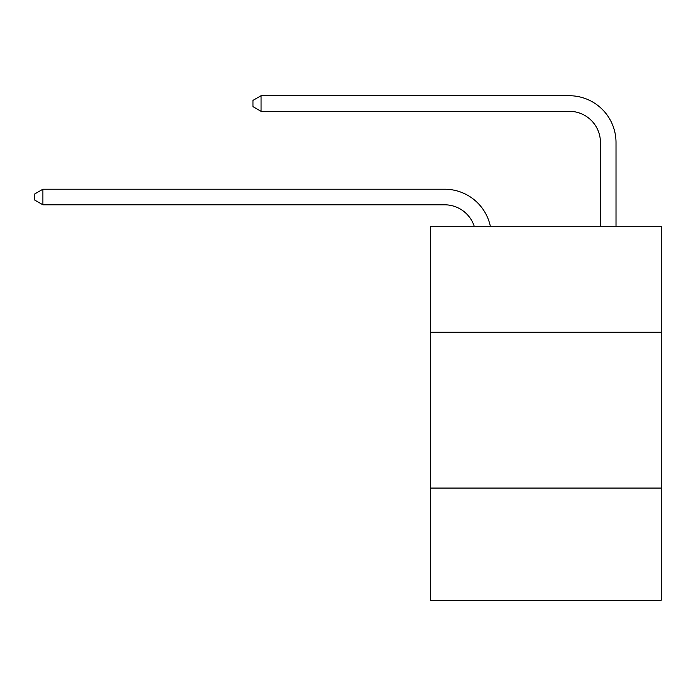 <?xml version="1.0" encoding="UTF-8"?>
<svg xmlns="http://www.w3.org/2000/svg" width="696" height="696" viewBox="0 0 696 696"><rect width="100%" height="100%" fill="white"/><g stroke="black" fill="none" stroke-linecap="round" stroke-linejoin="round"><path stroke-width="1.04" d="M661.2 332.262L661.2 226.304L430.589 226.304L430.589 332.262L661.2 332.262L661.2 600.274L430.589 600.274L430.589 332.262M661.2 488.079L430.589 488.079M444.605 204.798A31.163 31.163 0 0 1 474.237 226.304A31.163 31.163 0 0 0 444.605 204.798A31.163 31.163 0 0 1 474.237 226.304A31.163 31.163 0 0 0 444.605 204.798A31.163 31.163 0 0 1 474.237 226.304A31.163 31.163 0 0 0 444.605 204.798A31.163 31.163 0 0 1 474.237 226.304A31.163 31.163 0 0 0 444.605 204.798A31.163 31.163 0 0 1 474.237 226.304A31.163 31.163 0 0 0 444.605 204.798A31.163 31.163 0 0 1 474.237 226.304A31.163 31.163 0 0 0 444.605 204.798A31.163 31.163 0 0 1 474.237 226.304A31.163 31.163 0 0 0 444.605 204.798A31.163 31.163 0 0 1 474.237 226.304A31.163 31.163 0 0 0 444.605 204.798A31.163 31.163 0 0 1 474.237 226.304A31.163 31.163 0 0 0 444.605 204.798A31.163 31.163 0 0 1 474.237 226.304A31.163 31.163 0 0 0 444.605 204.798A31.163 31.163 0 0 1 474.237 226.304A31.163 31.163 0 0 0 444.605 204.798A31.163 31.163 0 0 1 474.237 226.304A31.163 31.163 0 0 0 444.605 204.798A31.163 31.163 0 0 1 474.237 226.304A31.163 31.163 0 0 0 444.605 204.798A31.163 31.163 0 0 1 474.237 226.304A31.163 31.163 0 0 0 444.605 204.798A31.163 31.163 0 0 1 474.237 226.304A31.163 31.163 0 0 0 444.605 204.798A31.163 31.163 0 0 1 474.237 226.304A31.163 31.163 0 0 0 444.605 204.798A31.163 31.163 0 0 1 474.237 226.304A31.163 31.163 0 0 0 444.605 204.798A31.163 31.163 0 0 1 474.237 226.304A31.163 31.163 0 0 0 444.605 204.798A31.163 31.163 0 0 1 474.237 226.304A31.163 31.163 0 0 0 444.605 204.798A31.163 31.163 0 0 1 474.237 226.304A31.163 31.163 0 0 0 444.605 204.798A31.163 31.163 0 0 1 474.237 226.304A31.163 31.163 0 0 0 444.605 204.798A31.163 31.163 0 0 1 474.237 226.304A31.163 31.163 0 0 0 444.605 204.798A31.163 31.163 0 0 1 474.237 226.304A31.163 31.163 0 0 0 444.605 204.798A31.163 31.163 0 0 1 474.237 226.304A31.163 31.163 0 0 0 444.605 204.798A31.163 31.163 0 0 1 474.237 226.304A31.163 31.163 0 0 0 444.605 204.798A31.163 31.163 0 0 1 474.237 226.304A31.163 31.163 0 0 0 444.605 204.798A31.163 31.163 0 0 1 474.237 226.304A31.163 31.163 0 0 0 444.605 204.798A31.163 31.163 0 0 1 474.237 226.304A31.163 31.163 0 0 0 444.605 204.798A31.163 31.163 0 0 1 474.237 226.304A31.163 31.163 0 0 0 444.605 204.798A31.163 31.163 0 0 1 474.237 226.304A31.163 31.163 0 0 0 444.605 204.798L42.9 204.798L42.9 189.216L444.605 189.216A46.745 46.745 0 0 1 490.349 226.304M600.43 226.304L600.43 142.471A31.163 31.163 20.1 0 0 569.267 111.308L261.052 111.308L252.952 106.636L252.952 100.398L261.052 95.726L569.267 95.726A46.745 46.745 43.6 0 1 616.012 142.471L616.012 226.304M600.43 142.471A31.163 31.163 -136.4 0 0 569.267 111.308A31.163 31.163 -136.4 0 1 600.43 142.471A31.163 31.163 -136.4 0 0 569.267 111.308A31.163 31.163 -136.4 0 1 600.43 142.471A31.163 31.163 -136.4 0 0 569.267 111.308A31.163 31.163 -136.4 0 1 600.43 142.471A31.163 31.163 -136.4 0 0 569.267 111.308A31.163 31.163 -136.4 0 1 600.43 142.471A31.163 31.163 -136.4 0 0 569.267 111.308A31.163 31.163 -136.4 0 1 600.43 142.471A31.163 31.163 -136.4 0 0 569.267 111.308A31.163 31.163 -136.4 0 1 600.43 142.471A31.163 31.163 -136.4 0 0 569.267 111.308A31.163 31.163 -136.4 0 1 600.43 142.471A31.163 31.163 -136.4 0 0 569.267 111.308A31.163 31.163 -136.4 0 1 600.43 142.471A31.163 31.163 -136.4 0 0 569.267 111.308A31.163 31.163 -136.4 0 1 600.43 142.471A31.163 31.163 -136.4 0 0 569.267 111.308A31.163 31.163 -136.4 0 1 600.43 142.471A31.163 31.163 -136.4 0 0 569.267 111.308A31.163 31.163 -136.4 0 1 600.43 142.471A31.163 31.163 -136.4 0 0 569.267 111.308A31.163 31.163 -136.4 0 1 600.43 142.471A31.163 31.163 -136.4 0 0 569.267 111.308A31.163 31.163 -136.4 0 1 600.43 142.471A31.163 31.163 -136.4 0 0 569.267 111.308A31.163 31.163 -136.4 0 1 600.43 142.471A31.163 31.163 -136.4 0 0 569.267 111.308A31.163 31.163 -136.4 0 1 600.43 142.471A31.163 31.163 -136.4 0 0 569.267 111.308A31.163 31.163 -136.4 0 1 600.43 142.471A31.163 31.163 -136.4 0 0 569.267 111.308A31.163 31.163 -136.4 0 1 600.43 142.471A31.163 31.163 -136.4 0 0 569.267 111.308A31.163 31.163 -136.4 0 1 600.43 142.471A31.163 31.163 -136.4 0 0 569.267 111.308A31.163 31.163 -136.4 0 1 600.43 142.471A31.163 31.163 -136.4 0 0 569.267 111.308A31.163 31.163 -136.4 0 1 600.43 142.471A31.163 31.163 -136.4 0 0 569.267 111.308A31.163 31.163 -136.4 0 1 600.43 142.471A31.163 31.163 -136.4 0 0 569.267 111.308A31.163 31.163 -136.4 0 1 600.43 142.471A31.163 31.163 -136.4 0 0 569.267 111.308A31.163 31.163 -136.4 0 1 600.43 142.471A31.163 31.163 -136.4 0 0 569.267 111.308A31.163 31.163 -136.4 0 1 600.43 142.471A31.163 31.163 -136.4 0 0 569.267 111.308A31.163 31.163 -136.4 0 1 600.43 142.471A31.163 31.163 -136.4 0 0 569.267 111.308A31.163 31.163 -136.4 0 1 600.43 142.471A31.163 31.163 -136.4 0 0 569.267 111.308A31.163 31.163 -136.4 0 1 600.43 142.471A31.163 31.163 -136.4 0 0 569.267 111.308A31.163 31.163 -136.4 0 1 600.43 142.471A31.163 31.163 -136.4 0 0 569.267 111.308A31.163 31.163 -136.4 0 1 600.43 142.471A31.163 31.163 -136.4 0 0 569.267 111.308A31.163 31.163 -136.4 0 1 600.43 142.471M42.9 204.798L34.8 200.126L34.8 193.897L42.9 189.216M261.052 95.726L261.052 111.308"/></g></svg>
